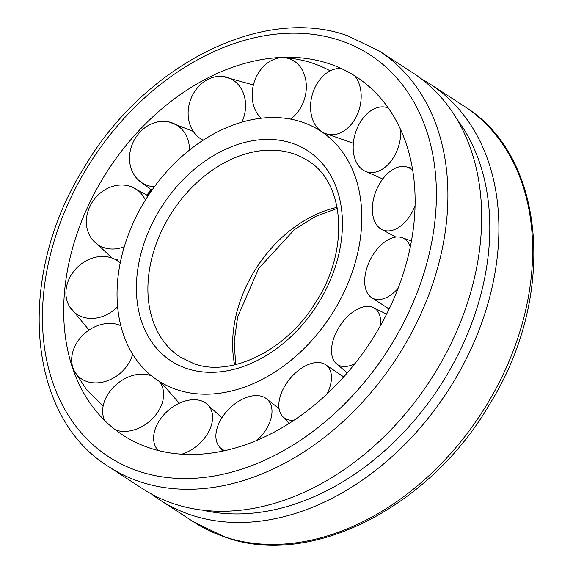 <?xml version="1.0" encoding="UTF-8"?>
<svg xmlns="http://www.w3.org/2000/svg" width="573" height="573" viewBox="0 0 573 573"><rect width="100%" height="100%" fill="white"/><g stroke="black" fill="none" stroke-linecap="round" stroke-linejoin="round"><path stroke-width="0.86" d="M302.078 122.099A148.923 109.257 123 0 1 321.138 131.367A148.923 109.257 123 0 1 338.02 303.826A148.923 109.257 123 0 1 176.756 389.633A148.923 109.257 123 0 1 158.707 381.024A148.923 109.257 123 0 1 134.268 220.677A148.923 109.257 123 0 1 302.078 122.099M329.382 63.811A213.815 156.866 123 0 1 390.385 306.39A213.815 156.866 123 0 1 149.453 447.921A213.815 156.866 123 0 1 78.573 383.029A213.815 156.866 123 0 1 88.45 205.342A213.815 156.866 123 0 1 290.504 57.293A213.815 156.866 123 0 1 329.382 63.811M452.978 339.495A247.98 181.928 -57 0 0 413.126 73.036L379.369 51.069A247.98 181.928 123 0 1 419.214 317.528A247.98 181.928 123 0 1 139.783 481.671A247.98 181.928 123 0 1 108.884 466.787L142.641 488.755A247.98 181.928 -57 0 0 452.978 339.495M421.527 78.974A247.98 181.928 123 0 1 430.359 84.245A247.98 181.928 123 0 1 470.204 350.705A247.98 181.928 123 0 1 159.874 499.964A247.98 181.928 123 0 1 151.473 494.026M456.738 118.862A241.441 177.129 123 0 1 461.859 346.737A241.441 177.129 123 0 1 202.212 510.063M154.431 186.755A33.707 28.872 117.7 0 1 138.458 180.087A33.707 28.872 117.7 0 1 136.875 178.482A33.707 28.872 117.7 0 1 139.848 132.277A33.707 28.872 117.7 0 1 168.971 121.949A33.707 28.872 117.7 0 1 182.15 129.641A33.707 28.872 117.7 0 1 189.491 150.097M203.186 140.213A33.707 28.02 109.8 0 1 200.285 138.551A33.707 28.02 109.8 0 1 189.67 123.782A33.707 28.02 109.8 0 1 207.541 79.604A33.707 28.02 109.8 0 1 222.646 76.46A33.707 28.02 109.8 0 1 244.026 95.104A33.707 28.02 109.8 0 1 241.878 122.199M261.188 118.253A33.707 26.501 105.7 0 1 252.213 92.668A33.707 26.501 105.7 0 1 281.185 57.701A33.707 26.501 105.7 0 1 283.771 57.68A33.707 26.501 105.7 0 1 306.254 89.109A33.707 26.501 105.7 0 1 290.54 119.112M283.771 57.68C299.98 58.604 315.243 62.887 329.568 70.529A33.707 26.501 105.7 0 1 330.206 70.887M354.744 75.822A33.707 24.575 105.2 0 1 358.061 112.688A33.707 24.575 105.2 0 1 323.724 132.872M323.186 132.592A33.707 24.575 105.2 0 1 313.689 90.513A33.707 24.575 105.2 0 1 341.157 68.474A33.707 24.575 105.2 0 1 341.2 68.481L341.157 68.474M400.706 129.684A33.707 22.591 107.5 0 1 390.5 161.765A33.707 22.591 107.5 0 1 364.256 170.79A33.707 22.591 107.5 0 1 363.454 117.687A33.707 22.591 107.5 0 1 384.383 106.986A33.707 22.591 107.5 0 1 388.365 108.039M415.11 205.678A33.707 20.872 111.8 0 1 397.949 227.861A33.707 20.872 111.8 0 1 380.909 228.971A33.707 20.872 111.8 0 1 373.302 200.12A33.707 20.872 111.8 0 1 392.92 169.501A33.707 20.872 111.8 0 1 405.777 166.722A33.707 20.872 111.8 0 1 412.839 170.768M398.07 288.391A33.707 19.726 117.3 0 1 379.133 299.536A33.707 19.726 117.3 0 1 370.953 297.186A33.707 19.726 117.3 0 1 368.854 262.742A33.707 19.726 117.3 0 1 396.982 236.986A33.707 19.726 117.3 0 1 401.702 237.559A33.707 19.726 117.3 0 1 410.289 247.106M354.909 363.633A33.707 19.353 123.4 0 1 337.296 364.407A33.707 19.353 123.4 0 1 336.115 363.447A33.707 19.353 123.4 0 1 339.954 325.801A33.707 19.353 123.4 0 1 373.023 307.4A33.707 19.353 123.4 0 1 374.935 308.482A33.707 19.353 123.4 0 1 380.529 325.528M293.87 420.31A33.707 19.811 129.4 0 1 282.324 416.098A33.707 19.811 129.4 0 1 279.674 411.249A33.707 19.811 129.4 0 1 292.817 375.508A33.707 19.811 129.4 0 1 324.92 364.27A33.707 19.811 129.4 0 1 330.607 371.619A33.707 19.811 129.4 0 1 327.076 393.887M224.774 450.629A33.707 21.022 134.8 0 1 218.693 445.88A33.707 21.022 134.8 0 1 216.236 431.97A33.707 21.022 134.8 0 1 236.842 402.418A33.707 21.022 134.8 0 1 265.936 398.342A33.707 21.022 134.8 0 1 271.645 415.482A33.707 21.022 134.8 0 1 257.119 440.214M158.263 450.507A33.707 22.784 138.9 0 1 156.014 447.556A33.707 22.784 138.9 0 1 157.947 422.981A33.707 22.784 138.9 0 1 206.438 403.614A33.707 22.784 138.9 0 1 208.257 432.493A33.707 22.784 138.9 0 1 181.892 454.174M104.752 420.575A33.707 24.782 141 0 1 114.887 385.837A33.707 24.782 141 0 1 151.566 375.881M159.115 381.289A33.707 24.782 141 0 1 151.394 419.701A33.707 24.782 141 0 1 115.617 430.008M132.635 354.214A33.707 26.68 140.2 0 1 110.89 379.326A33.707 26.68 140.2 0 1 74.189 370.767A33.707 26.68 140.2 0 1 72.778 367.3A33.707 26.68 140.2 0 1 94.495 326.968A33.707 26.68 140.2 0 1 120.781 325.665M117.572 306.684A33.707 28.141 135.7 0 1 93.75 318.344A33.707 28.141 135.7 0 1 69.369 306.326A33.707 28.141 135.7 0 1 66.088 289.737A33.707 28.141 135.7 0 1 100.304 256.539A33.707 28.141 135.7 0 1 116.541 260.221A33.707 28.141 135.7 0 1 120.201 262.971M117.429 259.605L116.935 259.505L117.429 259.605M124.277 246.734A33.707 28.915 127.4 0 1 102.947 247.3A33.707 28.915 127.4 0 1 91.938 239.07A33.707 28.915 127.4 0 1 89.818 206.602A33.707 28.915 127.4 0 1 131.31 186.741A33.707 28.915 127.4 0 1 131.847 186.956A33.707 28.915 127.4 0 1 145.384 200.149M180.259 357.086A117.1 85.914 123 0 1 161.443 231.256A117.1 85.914 123 0 1 293.397 153.743A117.1 85.914 123 0 1 307.988 160.777C344.774 182.336 350.01 250.251 315.465 302.745C286.178 350.798 230.654 377.406 193.996 363.697L180.259 357.086M150.9 226.242A125.365 91.974 123 0 1 292.166 143.257A125.365 91.974 123 0 1 327.935 285.49A125.365 91.974 123 0 1 186.669 368.475A125.365 91.974 123 0 1 150.9 226.242M234.651 364.851A117.1 85.914 123 0 1 246.189 286.4A117.1 85.914 123 0 1 337.125 207.354M224.53 536.815A247.98 181.928 123 0 1 193.631 521.931L225.39 537.23C311.175 568.237 430.151 507.041 489.908 403.757C557.006 295.926 546.334 156.486 464.116 106.213A247.98 181.928 123 0 1 503.968 372.672A247.98 181.928 123 0 1 224.53 536.815M138.551 471.185A239.715 175.861 123 0 1 70.164 199.218A239.715 175.861 123 0 1 340.283 40.547A239.715 175.861 123 0 1 408.671 312.514A239.715 175.861 123 0 1 138.551 471.185M162.188 383.702L158.707 381.024M353.348 143.286L323.766 132.893L321.138 131.367M337.318 208.393L315.608 216.386L294.501 229.544L258.709 268.422L237.673 316.89L234.192 341.522L235.682 364.607M379.369 51.069L347.61 35.77C261.825 4.763 142.849 65.959 83.092 169.243C15.994 277.074 26.666 416.514 108.884 466.787M430.359 84.245L464.116 106.213M159.874 499.964L193.631 521.931M146.903 195.321L151.093 189.104M138.458 180.087L151.895 190.286M193.244 131.382L168.971 121.949M200.285 138.551L203.021 140.321M253.395 84.969L222.646 76.46M364.256 170.79L382.735 178.984M387.971 107.473L384.383 106.986M380.909 228.971L395.85 237.093M412.424 168.276L405.777 166.722M370.953 297.186L389.139 309.019M411.471 241.018L401.702 237.559M336.115 363.447L347.238 372.894M373.023 307.4L386.603 314.169M324.92 364.27L343.728 376.869M289.079 423.418L282.324 416.098M265.936 398.342L279.065 408.592M222.553 451.101L218.693 445.88M206.438 403.614L221.88 417.846M157.711 450.364L156.014 447.556M162.116 383.645L179.263 403.263M103.147 406.085L86.759 389.969L74.189 370.767M116.541 260.221L120.273 262.627M116.62 260.271L116.871 259.44M89.059 330.062L69.369 306.326M131.847 186.956L148.156 195.794M112.05 258.072L91.938 239.07M117.494 259.669L117.2 260.629M151.609 189.52L147.483 195.651"/></g></svg>
